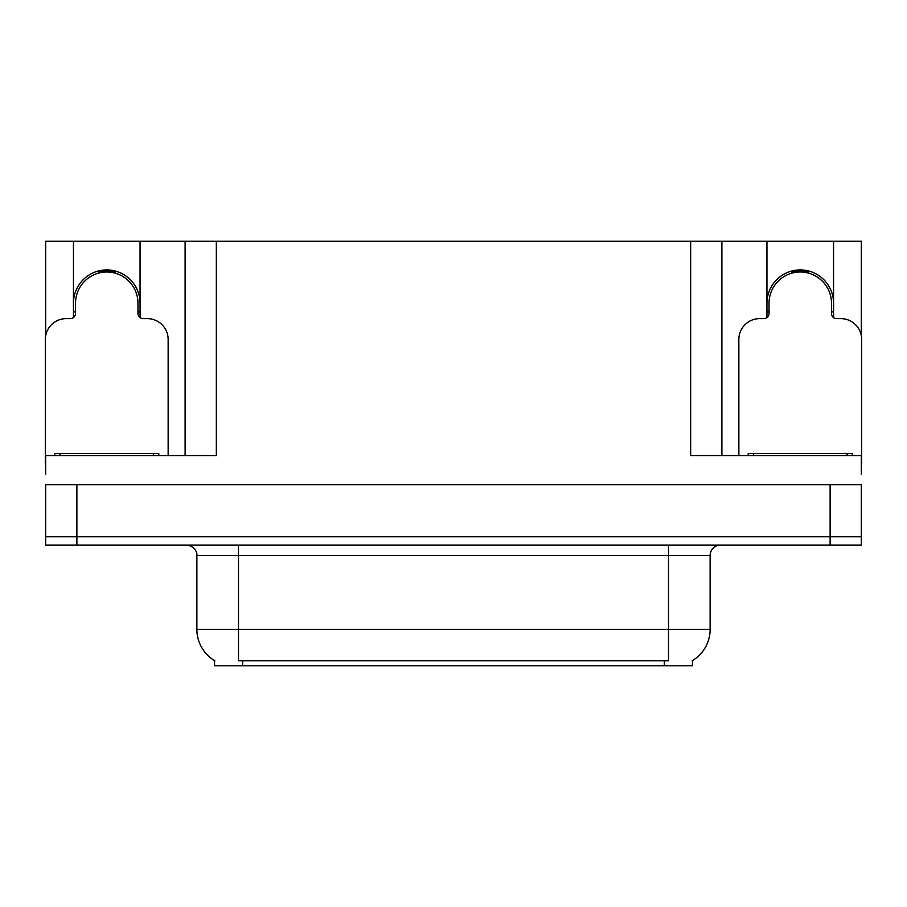 <?xml version="1.0" encoding="UTF-8"?>
<svg xmlns="http://www.w3.org/2000/svg" width="907" height="907" viewBox="0 0 907 907"><rect width="100%" height="100%" fill="white"/><g stroke="black" fill="none" stroke-linecap="round" stroke-linejoin="round"><path stroke-width="1.36" d="M692.438 660.613L692.438 665.795L214.562 665.795L214.562 660.613M73.444 303.233A33.298 33.298 0 0 1 106.754 269.923A33.298 33.298 0 0 1 140.052 303.233M76.88 545.084L861.333 545.084L861.333 536.751L45.667 536.751L45.667 484.723L76.88 484.723L76.88 536.751L45.667 536.751L45.667 545.084L76.88 545.084L76.88 536.751L861.333 536.751L861.333 484.723L76.88 484.723M140.052 317.586L140.052 241.205L690.669 241.205L690.669 455.586L861.333 455.586L861.333 474.316M45.667 474.316L45.667 455.586L216.331 455.586L216.331 241.205M73.444 317.586L73.444 241.205L45.667 241.205L45.667 335.851M833.556 317.586L833.556 241.205L861.333 241.205L861.333 335.851M185.107 241.205L185.107 455.586M690.669 241.205L721.893 241.205L721.893 455.586M721.893 241.205L766.948 241.205L766.948 317.586M833.556 241.205L766.948 241.205M73.444 241.205L140.052 241.205M833.556 303.233A33.298 33.298 0 0 0 800.246 269.923A33.298 33.298 0 0 0 766.948 303.233M214.868 660.795A36.427 36.427 0 0 1 196.876 629.367L238.496 629.367L238.496 660.795L668.504 660.795L668.504 629.367L710.124 629.367L710.124 555.481A10.408 10.408 0 0 1 720.532 545.084M196.876 629.367L196.876 555.481C197.397 553.803 195.617 546.037 186.468 545.084M692.132 660.795A36.427 36.427 0 0 0 710.124 629.367M861.333 545.084L861.333 536.751M98.67 273.075L98.126 271.057M168.146 455.586L168.146 339.445A20.816 20.816 0 0 0 147.331 318.629L143.17 318.629A5.204 5.204 0 0 1 137.966 313.425L137.966 303.233A31.223 31.223 0 0 0 106.754 272.009A31.223 31.223 0 0 0 75.53 303.233L75.53 313.425A5.204 5.204 0 0 1 70.327 318.629L66.166 318.629A20.816 20.816 0 0 0 45.35 339.445L45.35 463.908A20.816 20.816 0 0 1 45.667 463.908M73.444 312.155L75.53 311.589M115.37 271.057L114.826 273.075M137.966 311.589L140.052 312.155M792.174 273.075L791.63 271.057M861.333 463.908A20.816 20.816 0 0 1 861.65 463.908L861.65 339.445A20.816 20.816 0 0 0 840.834 318.629L836.673 318.629A5.204 5.204 0 0 1 831.47 313.425L831.47 303.233A31.223 31.223 0 0 0 800.246 272.009A31.223 31.223 0 0 0 769.034 303.233L769.034 313.425A5.204 5.204 0 0 1 763.83 318.629L759.669 318.629A20.816 20.816 0 0 0 738.854 339.445L738.854 455.586M766.948 312.155L769.034 311.589M808.874 271.057L808.33 273.075M831.47 311.589L833.556 312.155M54.715 455.586L54.715 453.5L158.782 453.5L158.782 455.586M748.218 455.586L748.218 453.5L852.285 453.5L852.285 455.586M830.12 484.723L830.12 545.084M664.343 665.795L664.343 660.613M242.657 665.795L242.657 660.613M668.504 545.084L668.504 555.481L196.876 555.481M710.124 555.481L668.504 555.481L668.504 629.367L238.496 629.367L238.496 545.084M114.917 272.735A31.564 31.564 0 0 0 98.58 272.735M115.189 271.726A32.618 32.618 0 0 0 98.307 271.726M75.247 311.668A32.618 32.618 0 0 0 75.53 312.677M137.966 312.677A32.618 32.618 0 0 0 138.261 311.668M808.42 272.735A31.564 31.564 0 0 0 792.083 272.735M808.693 271.726A32.618 32.618 0 0 0 791.811 271.726M768.739 311.668A32.618 32.618 0 0 0 769.034 312.677M831.47 312.677A32.618 32.618 0 0 0 831.753 311.668M153.578 453.5L153.578 455.586M59.919 453.5L59.919 455.586M847.081 453.5L847.081 455.586M753.422 453.5L753.422 455.586"/></g></svg>
